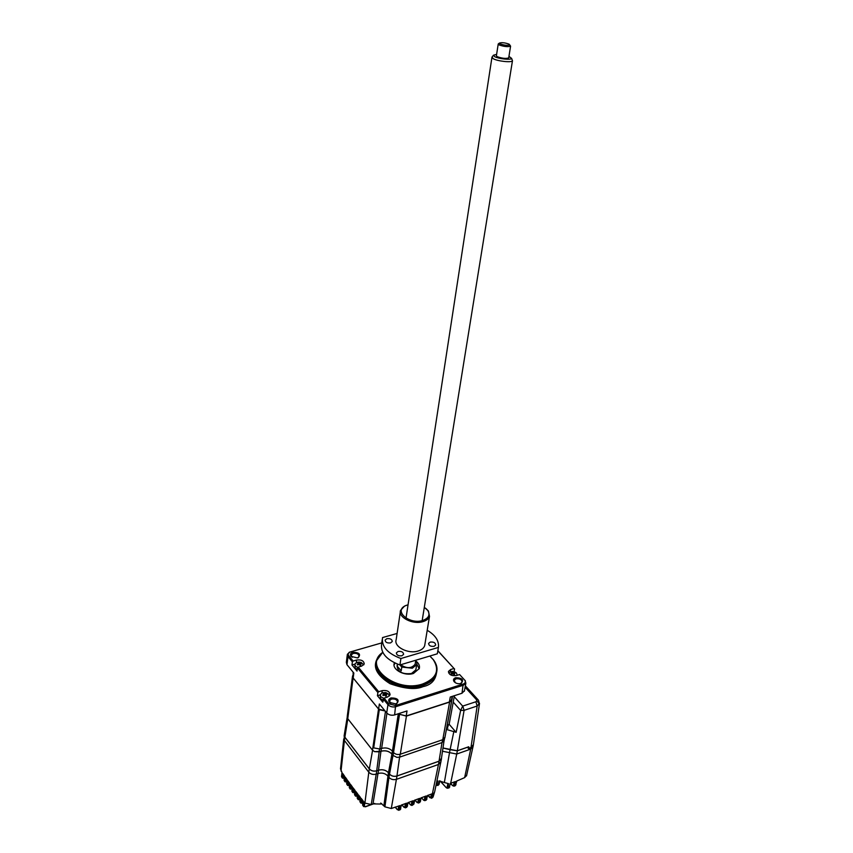 <?xml version="1.0" encoding="UTF-8"?>
<svg xmlns="http://www.w3.org/2000/svg" width="853" height="853" viewBox="0 0 853 853"><rect width="100%" height="100%" fill="white"/><g stroke="black" fill="none" stroke-linecap="round" stroke-linejoin="round"><path stroke-width="1.28" d="M421.499 797.683L423.621 800.21L424.954 800.658L425.434 799.965L423.483 799.869M420.444 801.532L420.934 797.896L426.137 795.988L425.434 799.965L426.553 799.56L427.417 795.518L432.588 793.621L431.394 798.291L427.929 795.327M431.405 794.058L430.829 797.32L429.923 797.502M433.121 796.446L432.695 797.566L433.004 796.979L430.829 797.32M418.482 803.046L420.081 801.937L418.482 803.046L417.543 802.545M413.929 803.931L414.409 800.285L419.644 798.365L418.962 802.353L417.01 802.246L418.301 802.353M415.027 800.061L417.01 802.246M408.523 802.449L410.624 804.987L411.967 805.456L412.436 804.752L410.485 804.646M407.382 806.341L407.841 802.694L413.108 800.764L412.436 804.752L413.566 804.336L412.052 805.424M344.154 735.339L344.399 740.457L368.784 772.2C370.735 774.257 373.219 774.897 376.248 774.119L378.028 773.5C382.016 772.477 385.3 773.319 387.902 776.049L388.957 777.392L384.927 806.842L391.292 808.505L399.918 805.605L399.268 809.614L397.327 809.497L398.809 810.307L400.42 809.188L401.23 805.115L406.529 803.174L405.879 807.173L403.927 807.066L405.41 807.866L407.009 806.757L405.495 807.834M384.927 806.842L380.694 803.057L380.566 804.048L372.985 803.878L371.236 804.507L376.226 774.129M365.137 806.671L363.634 806.575L363.325 805.69L363.868 801.788L364.903 803.078L371.236 804.507M343.738 738.869L340.518 768.862L341.978 772.455L341.584 776.443L342.245 777.861M343.386 776.273L342.298 776.422M342.448 777.531L343.247 777.435M341.637 775.857L342.192 777.307L344.335 778.224M344.324 778.394L342.437 778.128L342.192 777.307L342.671 773.447L344.548 776.113L344.143 780.111L344.815 781.519M343.226 777.584L343.578 774.737M345.828 780.932L345.636 780.047L344.868 780.09M344.207 779.514L344.751 780.964L346.926 781.87M345.06 781.199L345.806 781.103M346.904 782.02L345.007 781.785L344.751 780.964L345.252 777.094L347.139 779.738L346.734 783.747L347.406 785.155M345.796 781.241L346.158 778.373M348.419 784.568L348.227 783.672L347.448 783.726M346.798 783.15L347.342 784.589L349.527 785.496M347.683 784.845L348.397 784.749M349.517 785.602L347.597 785.421L347.342 784.589L347.843 780.708L349.751 783.331L349.335 787.351L350.018 788.758M348.376 784.867L348.76 781.966M351.031 788.172L350.828 787.266L350.061 787.319M349.399 786.743L349.943 788.183L352.161 789.078M350.338 788.46L351.009 788.353M352.15 789.132L350.21 789.025L349.943 788.183L350.455 784.302L352.385 786.903L352.342 791.915M350.988 788.46L351.372 785.538M353.664 791.755L353.451 790.838L352.694 790.891M352.022 790.315L352.652 792.32M353.003 792.032L353.632 791.925M352.268 791.339L352.854 792.597L354.379 792.736M357.034 796.265L355.509 796.137L354.603 794.463L355.04 790.432L353.099 787.852L352.577 791.744L354.645 792.874M353.622 792.021L354.016 789.078M355.306 795.86L354.677 793.844M355.68 795.572L356.287 795.465M357.45 796.35L355.232 795.284L355.754 791.381L357.716 793.94L357.343 797.342M356.277 795.55L356.682 792.597M359.71 799.762L358.196 799.645L357.279 797.96L357.983 799.368M358.388 799.08L358.964 798.973M359.977 799.901L357.908 798.781L358.441 794.879L360.403 797.416L360.03 800.807M358.953 799.058L359.369 796.084M440.276 781.017L446.236 787.682L447.324 788.268L447.91 787.596L446.108 787.34M447.825 783.64L447.164 787.287M449.478 752.911L444.349 782.532L439.199 780.9L438.303 784.824L435.99 785.432M444.349 782.532L448.614 783.651L447.91 787.596L449.318 787.404L450.235 783.417L452.772 785.752L454.105 786.189L454.606 785.496L452.644 785.41M442.504 751.248L456.728 754.041L450.672 783.267L455.353 781.561L454.606 785.496L455.673 785.101L456.59 781.113L464.629 777.627L466.623 775.398M362.408 803.227L360.904 803.121L360.606 802.246L361.139 798.355L363.122 800.86L362.749 804.24M365.404 806.81L362.674 804.869L363.399 806.288M363.847 806L364.391 805.893M449.734 787.01L447.462 788.268M439.028 784.408L436.587 785.506M433.985 792.832L433.153 796.777L434.763 791.349M431.149 795.497L432.023 796.446L431.319 797.278L430.914 796.83M431.085 797.534L431.853 797.608M438.453 764.48L431.458 798.269L432.684 797.566M436.384 783.502L436.118 784.792M436.203 784.525L436.981 784.835L437.685 780.9M362.845 803.313L359.966 801.436L360.68 802.844M361.107 802.556L361.672 802.449M361.661 802.524L362.077 799.538M395.206 807.066L397.327 809.497M398.735 806.032L398.202 809.337M401.966 804.848L403.927 807.066M399.481 808.303L398.543 807.237M400.494 808.815L401.347 805.072M400.675 808.42L398.895 810.275M364.38 805.957L364.807 802.961M381.771 803.611L380.566 804.048M399.215 809.625L398.319 808.633M441.502 758.029L441.396 759.095L439.071 761.217L396.986 776.027C393.969 776.806 391.463 776.166 389.48 774.097L388.957 777.392C390.941 779.461 393.436 780.111 396.453 779.322L438.474 764.469L440.916 761.697M376.248 774.119L376.749 770.824L378.529 770.206C382.517 769.182 385.812 770.024 388.424 772.743L389.48 774.097M376.749 770.824C373.71 771.592 371.215 770.952 369.274 768.894L344.825 737.195L344.367 734.369M442.974 748.038L450.064 749.67L449.467 752.9M473.404 744.584L471.069 747.399L468.19 748.412L468.478 746.908L457.347 750.811L450.064 749.67M457.347 750.811L456.728 754.041L470.728 749.115L473.063 746.514M447.868 728.259L446.833 727.065M429.859 656.032L433.463 659.785C436.747 664.135 437.749 668.528 436.448 672.953C434.657 678.188 430.125 682.005 422.853 684.405C401.944 691.783 371.268 675.405 376.802 660.361L382.752 652.278M429.827 656.032L433.228 659.604C440.009 670.287 436.501 678.412 422.725 683.957C395.877 693.382 362.237 665.788 382.784 652.353M394.417 662.76L394.246 663.261C391.89 669.626 404.717 676.461 413.492 673.433L419.292 668.549C419.996 665.766 418.791 663.197 415.688 660.851M419.186 668.869L416.818 664.071M397.359 664.06L397.082 665.873C397.711 671.951 402.509 674.499 411.487 673.518L415.848 669.84L416.019 668.827M401.209 670.842L397.242 666.268L401.209 670.842L401.795 667.067L412.33 668.24L416.701 664.583L416.765 662.578L415.614 661.278M397.242 666.268L397.562 664.135M395.536 704.173L397.573 702.467C397.338 699.748 395.28 698.618 391.399 699.065L389.458 700.75L390.813 703.458M396.165 704.002L396.528 703.885C399.78 700.089 397.967 698.095 391.069 697.925C388.605 698.948 388.062 700.43 389.426 702.382L396.165 704.002M357.45 657.951L359.017 656.447C358.75 654.016 356.789 653.014 353.142 653.419L351.169 655.072L352.246 657.311M357.535 657.93L358.292 657.642C361 654.166 359.188 652.396 352.833 652.332C350.423 653.238 349.837 654.592 351.084 656.384L357.535 657.93M460.908 683.498L461.206 683.392C464.139 679.798 462.283 677.911 455.641 677.708C453.497 678.561 452.975 679.862 454.073 681.611C455.865 683.466 458.136 684.095 460.908 683.498M460.321 683.648L462.049 682.197C461.825 679.553 459.788 678.423 455.96 678.817L454.254 680.257L455.267 682.677M451.546 699.663L449.382 701.976L406.209 715.976L399.46 714.281L406.444 716.093L449.606 702.094L451.727 700.27L451.695 698.842M437.834 650.839L454.031 668.485L450.736 669.498L448.539 671.332C448.849 674.659 451.44 676.077 456.291 675.576L459.596 674.542L464.757 680.193C465.823 681.92 465.301 683.21 463.19 684.053L395.589 705.516L388.765 703.81L384.042 698.127L382.762 702.168L377.431 695.728L377.89 692.561L357.439 667.942L357.023 671.087L351.98 664.988L352.385 661.864L348.013 656.597L348.781 655.765C347.747 654.294 348.077 653.067 349.805 652.087L381.76 642.895M437.856 650.69L454.031 668.485M454.574 668.901L454.063 671.706M459.596 674.542L464.512 679.905M384.042 698.127L387.582 697.018L390.066 694.875C389.757 691.463 387.145 690.045 382.229 690.621L378.689 691.708L358.217 667.11L361.715 666.086L364.22 663.965C363.879 660.808 361.352 659.486 356.65 660.019L353.163 661.032L348.781 655.765M353.163 661.032L352.385 661.864M449.168 724.304L456.142 732.322L446.396 729.422M479.525 703.256L477.158 706.028L464.085 710.346L457.304 750.768L442.984 747.985M441.459 758.338L439.039 761.175L396.954 775.985C393.969 776.752 391.495 776.123 389.533 774.076L388.478 772.733C385.844 769.982 382.517 769.129 378.497 770.163L380.95 751.29L374.584 751.664L379.084 751.856L379.5 749.105M393.532 752.506L393.073 755.438L396.933 757.379L392.988 755.427L391.922 754.084C389.021 751.12 385.364 750.182 380.95 751.29M347.182 717.384L344.313 734.7L344.879 737.173L369.328 768.884C371.247 770.909 373.71 771.549 376.717 770.781L378.497 770.163M352.492 676.397L347.224 716.584L347.757 718.684L353.11 677.975L352.684 675.555M398.319 713.748L392.455 751.152C389.597 748.23 385.982 747.313 381.632 748.39L379.841 748.998L373.689 747.889L379.286 709.717L378.529 709.003L372.505 750.182L347.757 718.684M378.529 709.003L353.11 677.975M442.6 739.754L442.089 742.568L444.232 740.18M442.089 742.568L399.673 757.123L400.132 754.276M396.933 757.379L399.673 757.123M393.073 755.438L391.943 754.02C389.043 751.056 385.396 750.118 380.982 751.216L379.084 751.856M372.505 750.182L374.584 751.664M379.286 709.717L385.087 710.975M446.94 726.457L449.19 724.069M449.606 702.094L442.771 739.7L444.967 737.259M442.771 739.7L400.302 754.223L406.444 716.093M392.455 751.152L393.521 752.495C395.323 754.329 397.583 754.905 400.302 754.223M384.97 710.826L378.615 709.035L353.185 678.007L353.121 672.164M406.209 715.976L407.02 710.944L394.64 714.931L395.589 705.516M388.765 703.81L387.955 704.674L386.708 712.937C388.808 715.017 391.452 715.678 394.64 714.931M386.708 712.937L379.35 704.002L378.615 709.035M383.232 698.991L387.955 704.674C390.066 706.742 392.721 707.414 395.92 706.668L463.52 685.172L465.877 683.168L465.045 680.417M380.203 694.875L377.431 695.728M378.689 691.708L377.89 692.561M358.217 667.11L357.439 667.942M354.837 664.156L351.98 664.988M359.987 665.34L360.392 664.455M353.185 678.007L353.835 673.028L346.979 664.7L348.013 656.597L347.374 654.272L350.103 651.959M347.299 654.816L346.339 662.365L346.979 664.7M401.795 667.067L399.961 664.956M395.131 663.101L394.054 664.935M463.19 684.053L462.006 693.244L464.48 690.621M462.006 693.244L450.277 697.018L449.382 701.976M446.45 729.144L448.273 725.754M454.222 696.677L462.667 706.113L460.631 710.432L456.142 732.322M457.304 750.768L468.755 746.759L468.489 748.305M473.362 744.893L471.027 747.623L468.446 748.529M478.469 700.196L479.429 703.981L476.848 700.91L476.496 699.716L478.096 699.791L465.375 685.865M462.667 706.113L475.878 701.774L477.158 706.028L470.728 749.115M386.516 695.877L385.684 696.155L384.351 695.014L383.232 695.579L382.72 694.982L383.999 693.979L383.285 693.414L386.569 693.713L387.091 694.31L385.812 694.641L386.516 695.877M383.807 698.372L380.864 696.762L380.257 694.566L382.357 692.7L385.929 692.636L388.68 694.182L389.363 696.005M383.05 700.206L380.587 698.724L380.182 695.088M384.34 694.385L385.407 694.534M385.513 693.873L385.268 695.504M385.343 695.611L385.759 694.96M386.089 694.449L386.569 693.713M385.876 694.896L385.684 696.155M385.78 696.123L385.951 695.003M383.615 695.366L383.487 694.577M384.436 694.992L384.127 693.137M360.51 665.383L358.814 664.423L357.716 664.956L357.226 664.391L358.495 663.453L357.823 662.92L361.022 663.218L361.512 663.773L360.467 663.911L360.744 664.977M357.823 667.526L355.413 666.097L354.837 664.124L356.97 662.28L361.245 662.482L363.709 664.903M357.247 669.36L355.157 668.038L354.784 664.583M358.079 663.965L359.209 663.986M359.977 663.346L359.753 664.977M359.156 664.391L359.316 663.197M454.628 674.67L452.516 673.838L451.461 674.371L450.928 673.806L452.175 673.081L451.365 672.324L454.521 672.612L455.065 673.177L453.956 673.731L454.628 674.67M448.657 672.921L452.207 671.418L455.139 672.121L456.483 673.102L457.208 675.288M452.133 673.337L452.74 673.39M453.54 672.75L453.295 674.137M452.666 673.795L452.89 672.601M451.813 674.169L451.983 673.273M496.617 54.389L493.492 55.2L494.537 56.554C498.259 58.825 511.107 60.211 511.629 58.409L508.953 56.351M512.131 59.817L512.461 60.766C511.811 62.791 497.342 61.224 493.151 58.654L492.085 56.991M510.041 45.369L510.584 46.158C507.78 47.064 503.91 46.638 498.952 44.868L498.557 43.738M498.195 44.196L496.403 55.722L497.118 56.639C502.054 58.43 505.914 58.846 508.708 57.897L508.74 57.673M509.102 44.153C504.976 42.693 501.745 42.33 499.421 43.087L500.029 43.834C504.166 45.294 507.396 45.657 509.721 44.9L509.102 44.153M509.721 44.9L510.584 46.158L508.708 57.897M415.272 663.399L415.134 664.231C411.604 668.592 406.774 668.763 400.643 664.743M434.081 646.307L435.691 644.996C435.456 642.725 433.633 641.755 430.211 642.085L428.59 643.407C428.835 645.678 430.658 646.649 434.081 646.307M390.557 642.906L392.273 641.499C392.028 639.281 390.216 638.343 386.835 638.684L385.108 640.102C385.353 642.33 387.166 643.258 390.557 642.906M401.891 655.786L403.597 654.368C403.362 652.065 401.528 651.095 398.084 651.457L396.368 652.886C396.602 655.179 398.447 656.149 401.891 655.786M425.85 608.402L428.451 611.047L429.496 616.399C428.654 618.841 426.436 620.6 422.864 621.666C412.767 624.886 397.903 617.284 400.558 610.385L404.535 606.078L406.273 605.331M424.933 644.122L424.687 645.625C423.845 648.109 421.649 649.911 418.119 651.01C408.139 654.347 393.521 646.681 396.176 639.643L400.345 611.814M408.065 604.745L405.218 605.822C393.659 611.089 409.376 624.705 422.534 620.526C428.601 618.382 430.36 615.045 427.811 610.513L424.325 607.293M427.204 630.292C435.435 635.154 439.167 640.87 438.421 647.427L437.322 653.803L399.918 664.967L400.91 658.516L438.421 647.427M400.91 658.516C387.475 653.473 381.355 646.499 382.528 637.575L397.103 633.448M382.229 639.611L381.611 643.972C380.427 652.929 386.537 659.934 399.918 664.967M424.954 796.414L424.389 799.698M426.905 799.154L425.05 800.626M418.46 798.803L417.906 802.076M411.924 801.191L411.381 804.486M396.986 776.027L391.292 808.505M388.424 772.743L383.893 805.488M372.985 803.878L378.007 773.511M368.805 772.221L364.903 803.078M344.42 740.489L341.008 771.059M343.269 777.254L343.077 776.379M356.458 794.239L356.309 795.295M355.349 794.42L356.096 794.367M359.134 797.726L358.985 798.813M358.015 797.928L358.761 797.864M454.191 781.988L453.572 785.229M363.442 804.837L364.156 804.763L364.412 805.754M456.014 784.739L454.201 786.157M470.707 749.126L464.629 777.627M361.843 801.18L361.693 802.3M360.723 801.394L361.448 801.33M365.553 806.575L373.39 803.739M405.356 803.611L404.812 806.895M398.607 809.614L399.321 809.294M439.071 761.217L438.474 764.469M378.028 773.5L378.529 770.206M369.274 768.894L368.784 772.2M344.825 737.195L344.399 740.457M378.028 657.418C372.153 666.214 376.152 674.979 390.034 683.69C404.631 688.883 415.614 689.874 422.992 686.654C432.844 684.65 437.429 677.964 436.736 666.598M376.418 662.472C372.303 677.389 402.36 692.7 422.661 685.535C429.933 683.136 434.465 679.308 436.256 674.073L436.725 671.908M450.736 669.498L450.341 671.674M453.892 731.277L450.107 749.648M439.039 761.175L442.003 742.6M396.954 775.985L399.577 757.155M392.988 755.427L389.533 774.076M391.922 754.084L388.478 772.733M376.717 770.781L379.159 751.888M369.328 768.884L372.58 750.267M344.879 737.173L347.821 718.77M392.401 751.088L391.943 754.02M380.982 751.216L381.398 748.476M379.841 748.998L385.471 711.434M381.632 748.39L386.942 713.204M399.62 713.332L399.46 714.281M452.548 696.293L447.036 726.415M399.524 714.356L393.521 752.495M382.229 690.621L381.899 692.881M356.65 660.019L356.309 662.536M462.795 706.071L464.085 710.346L460.631 710.432L453.22 702.115M465.109 687.251L476.496 699.716M475.878 701.774L476.848 700.91M429.965 797.747L427.801 795.38M427.705 795.412L426.137 800.231M423.536 800.114L421.371 797.736M421.233 797.79L419.665 802.609M417.149 802.588L414.91 800.103M414.707 800.178L413.908 804.027M341.648 776.998L341.499 776.091M344.058 779.759L344.217 780.676M346.649 783.395L346.808 784.323M349.25 786.988L349.41 787.927M351.873 790.56L352.044 791.509M354.517 794.09L354.699 795.06M357.183 797.587L357.364 798.579M362.578 804.496L362.77 805.499M456.856 781.017L455.235 785.784M452.687 785.656L450.555 783.374M448.849 788.087L450.576 783.31M446.151 787.586L440.073 780.985M437.866 785.485L439.007 784.493L439.828 780.953M434.657 791.851L440.713 762.571M466.516 775.91L472.85 747.356M359.87 801.052L360.051 802.044M365.425 806.799L374.755 803.43M400.771 808.857L400.004 809.86M397.37 809.732L395.088 807.109M410.538 804.891L408.395 802.492M408.15 802.588L406.604 807.428M403.981 807.301L401.848 804.891M440.798 762.347L441.396 759.095M473.276 745.415L472.935 747.132M436.747 671.823L436.448 672.953M395.941 704.034L396.528 703.885M357.684 657.855L358.292 657.642M460.599 683.541L461.206 683.392M452.133 696.421L451.44 700.196M454.66 682.069L454.073 681.611M448.443 671.876L448.539 671.332M351.681 656.799L351.084 656.384M390.034 702.787L389.426 702.382M444.008 741.033L441.353 759.01M444.125 740.735L444.541 738.463M454.404 695.696L449.094 724.602M451.727 700.27L444.861 737.824M349.805 652.087L349.197 652.3M416.701 664.583L415.848 669.84M394.043 664.583L394.246 663.261M464.363 691.239L465.877 683.168M464.757 680.193L465.343 680.651M479.429 703.981L473.287 745.394M385.929 692.636L385.289 692.508M385.599 696.027L385.801 694.694M361.245 662.482L358.686 662.024M455.139 672.121L452.207 671.418M452.005 674.083L452.175 673.081M493.492 55.2L491.989 57.108M491.925 57.492L406.017 618.094M499.421 43.087L498.227 43.972M512.461 60.766L422.171 620.621M415.784 660.233L415.134 664.231M511.629 58.409L512.472 60.744M405.218 605.822L404.535 606.078M427.811 610.513L428.451 611.047M429.496 616.399L424.687 645.625"/></g></svg>
